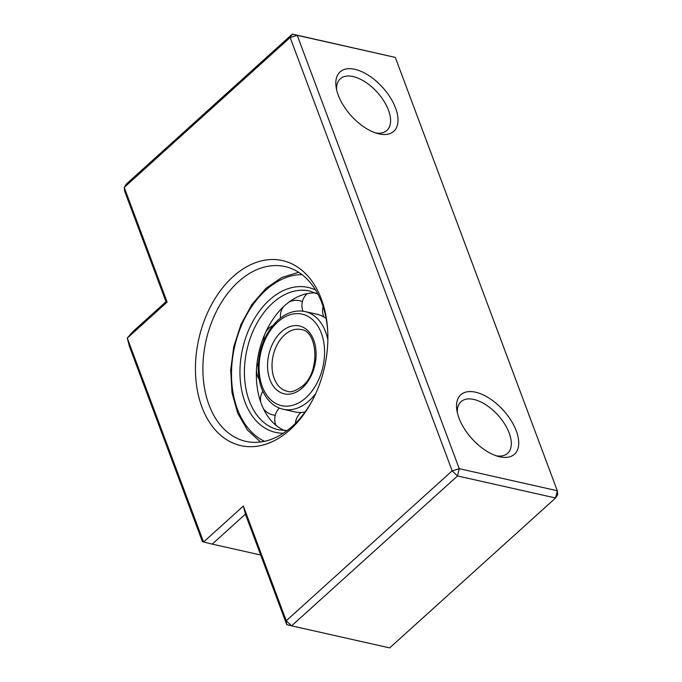 <?xml version="1.0" encoding="UTF-8"?>
<svg xmlns="http://www.w3.org/2000/svg" width="682" height="682" viewBox="0 0 682 682"><rect width="100%" height="100%" fill="white"/><g stroke="black" fill="none" stroke-linecap="round" stroke-linejoin="round"><path stroke-width="1.02" d="M284.496 430.547A71.124 48.328 102.7 0 1 256.355 374.768A71.124 48.328 102.7 0 1 284.573 305.732A71.124 48.328 102.7 0 1 315.459 292.91M305.059 411.996A50.05 34.006 102.7 0 1 295.033 411.919L283.107 409.234A50.05 34.006 102.7 0 0 309.176 400.76A50.05 34.006 102.7 0 0 315.792 393.446M283.107 409.234C275.809 407.495 269.867 403.011 265.298 395.782C260.916 388.621 258.555 380.079 258.214 370.147C258.222 349.687 264.761 333.055 277.83 320.25C286.534 312.561 295.621 309.671 305.076 311.572L317.002 314.257A50.05 34.006 102.7 0 1 326.098 318.477M458.969 418.04A40.042 21.168 -132.1 0 1 456.846 410.087A40.042 21.168 -132.1 0 1 479.318 393.292A40.042 21.168 -132.1 0 1 516.3 430.939A40.042 21.168 -132.1 0 1 498.849 456.573A40.042 21.168 -132.1 0 1 458.969 418.04M496.326 455.823A34.773 18.38 47.9 0 0 507.63 453.291A34.773 18.38 47.9 0 0 509.207 433.087A34.773 18.38 47.9 0 0 486.078 404.92A34.773 18.38 47.9 0 0 461.006 401.689A34.773 18.38 47.9 0 0 457.341 412.678M338.255 95.165A40.042 21.168 -132.1 0 1 336.132 87.202A40.042 21.168 -132.1 0 1 358.596 70.408A40.042 21.168 -132.1 0 1 395.577 108.054A40.042 21.168 -132.1 0 1 378.126 133.689A40.042 21.168 -132.1 0 1 338.255 95.165M375.612 132.939A34.773 18.38 47.9 0 0 386.907 130.407A34.773 18.38 47.9 0 0 388.484 110.211A34.773 18.38 47.9 0 0 365.364 82.036A34.773 18.38 47.9 0 0 340.284 78.805A34.773 18.38 47.9 0 0 336.618 89.794M327.769 332.322A89.564 60.851 -77.3 0 0 285.085 266.577A89.564 60.851 -77.3 0 0 238.419 281.734A89.564 60.851 -77.3 0 0 203.014 374.23A89.564 60.851 -77.3 0 0 245.767 441.339A89.564 60.851 -77.3 0 0 292.433 426.182A89.564 60.851 -77.3 0 0 312.501 400.206M233.065 276.636A94.832 64.432 102.7 0 1 327.727 331.273A94.832 64.432 102.7 0 1 312.006 401.127A94.832 64.432 102.7 0 1 290.242 429.575A94.832 64.432 102.7 0 1 201.923 407.069A94.832 64.432 102.7 0 1 233.065 276.636M212.23 544.108L203.551 542.011L243.363 506.035L286.252 620.748L286.704 624.593L245.409 514.134L212.23 544.108L260.695 555.012M243.363 506.035L245.409 514.134M555.583 497.996L557.765 494.595L557.313 490.75L395.296 57.407L297.233 35.353L459.259 468.696L557.313 490.75L555.583 497.996L457.528 475.942L291.615 625.837L389.669 647.9L555.583 497.996M165.99 301.708L167.124 302.109L127.304 338.084L203.551 542.011L202.409 541.61L129.341 346.183L127.304 338.084L132.802 331.691L165.99 301.708L124.687 191.25L124.235 187.405L126.417 184.004L292.331 34.1L290.148 37.501L452.166 470.844L457.528 475.942L459.259 468.696L452.166 470.844L286.252 620.748L291.615 625.837L286.704 624.593M395.296 57.407L292.331 34.1L297.233 35.353L290.148 37.501L124.235 187.405L167.124 302.109M264.505 441.314A86.401 58.703 102.7 0 1 231.496 373.173A86.401 58.703 102.7 0 1 265.775 290.217A86.401 58.703 102.7 0 1 302.007 274.616M287.19 430.513L278.478 429.796A71.124 48.328 102.7 0 1 244.523 376.507A71.124 48.328 102.7 0 1 272.647 303.047A71.124 48.328 102.7 0 1 309.696 291.009L317.88 294.095M283.354 433.206A74.287 50.477 102.7 0 1 240.473 382.21A74.287 50.477 102.7 0 1 269.433 299.986A74.287 50.477 102.7 0 1 315.57 290.012M305.962 397.708A46.888 31.858 102.7 0 1 262.297 386.575A46.888 31.858 102.7 0 1 277.685 322.083A46.888 31.858 102.7 0 1 321.358 333.208A46.888 31.858 102.7 0 1 305.962 397.708M287.148 391.246A31.611 21.474 102.7 0 1 272.058 367.555A31.611 21.474 102.7 0 1 284.556 334.913A31.611 21.474 102.7 0 1 301.026 329.559C317.394 330.293 320.898 371.52 302.45 386.097C295.681 391.084 290.583 392.798 287.148 391.246M302.305 387.93A34.773 23.623 102.7 0 1 269.927 379.678A34.773 23.623 102.7 0 1 281.342 331.853A34.773 23.623 102.7 0 1 313.729 340.105A34.773 23.623 102.7 0 1 302.305 387.93M313.302 367.82A31.611 21.474 102.7 0 1 314.624 361.929M305.076 311.572A50.05 34.006 102.7 0 1 327.854 339.841M279.381 408.083A15.805 15.805 0 0 0 275.903 425.236M300.984 412.474A15.805 15.805 0 0 0 295.434 423.317M323.098 306.61A15.805 15.805 0 0 0 323.873 316.994M307.215 293.618A15.805 15.805 0 0 0 302.996 311.197M302.382 301.589A15.805 15.805 0 0 0 289.185 301.956M283.431 306.789A15.805 15.805 0 0 0 280.498 318.025M272.689 325.672A15.805 15.805 0 0 0 265.375 332.935M264.855 334.112A15.805 15.805 0 0 0 263.772 340.693M258.393 362.858A15.805 15.805 0 0 0 256.534 369.013M256.475 370.121A15.805 15.805 0 0 0 259.16 379.235M298.699 272.297L281.828 277.438L265.92 288.384L251.99 304.394L241.019 324.317L233.747 346.763L230.678 370.156L232.042 392.866L237.745 413.318L247.447 430.086L260.524 441.996M263.269 408.416A15.805 15.805 0 0 0 275.255 415.236M262.834 391.178A15.805 15.805 0 0 0 260.72 402.175"/></g></svg>
